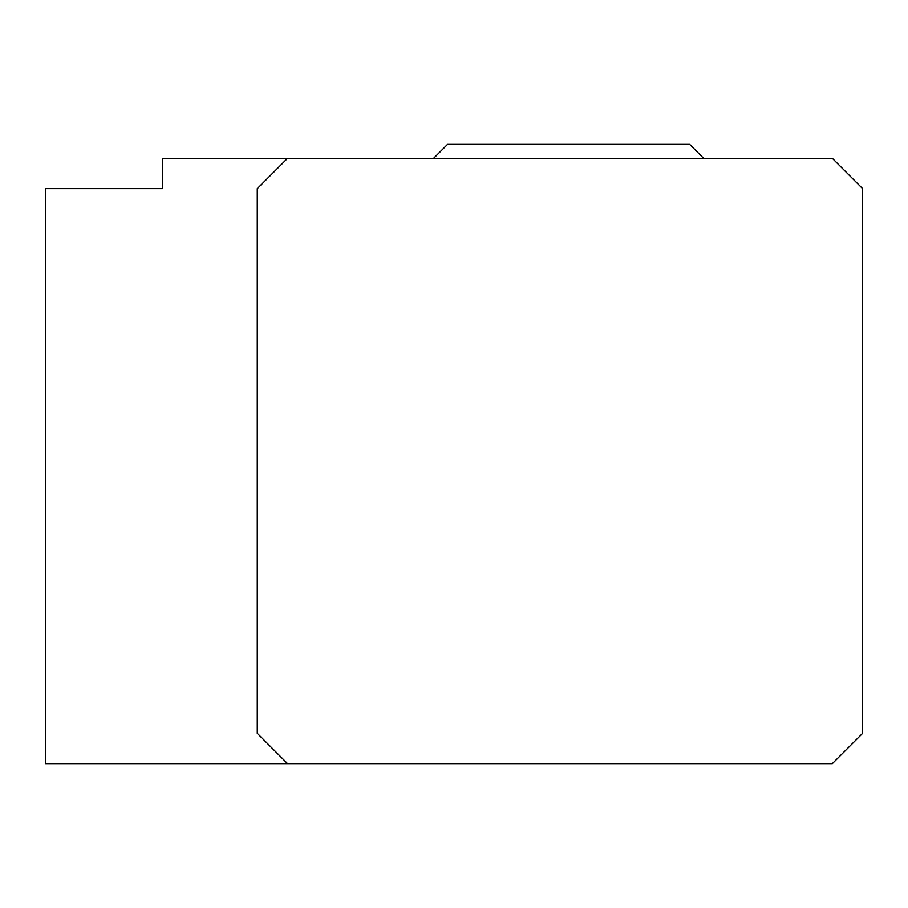 <?xml version="1.0" encoding="UTF-8"?>
<svg xmlns="http://www.w3.org/2000/svg" width="908" height="908" viewBox="0 0 908 908"><rect width="100%" height="100%" fill="white"/><g stroke="black" fill="none" stroke-linecap="round" stroke-linejoin="round"><path stroke-width="1.36" d="M45.4 763.639L287.53 763.639L257.27 733.369L257.27 188.569L287.53 158.298L162.498 158.298L162.498 188.569L45.4 188.569L45.4 763.639M287.53 158.298L832.33 158.298L862.6 188.569L862.6 733.369L832.33 763.639L287.53 763.639M703.609 158.298L689.671 144.361L447.542 144.361L433.604 158.298"/></g></svg>

